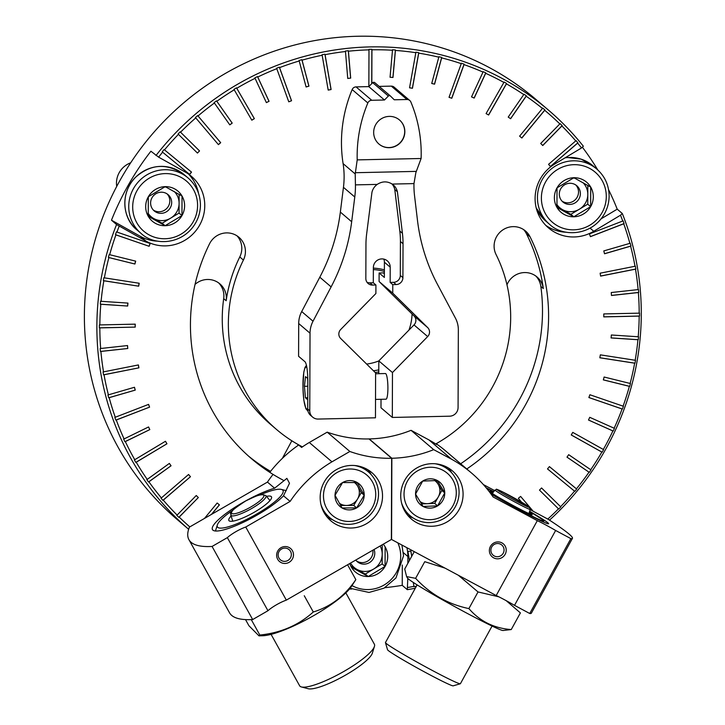 <?xml version="1.0" encoding="UTF-8"?>
<svg xmlns="http://www.w3.org/2000/svg" width="725" height="725" viewBox="0 0 725 725"><rect width="100%" height="100%" fill="white"/><g stroke="black" fill="none" stroke-linecap="round" stroke-linejoin="round"><path stroke-width="1.09" d="M535.73 275.953A19.24 18.759 -49.5 0 1 540.841 286.429A181.721 177.136 130.5 0 1 460.674 463.773M218.615 282.877A19.24 18.759 -49.5 0 1 223.699 298.646A143.233 139.626 130.5 0 0 270.434 424.27L276.533 429.472A143.233 139.626 130.5 0 0 302.425 446.872M248.539 456.107A181.721 177.136 130.5 0 0 270.57 471.368M373.357 268.123A53.016 51.683 -49.5 0 1 384.377 269.863M378.785 371.898A53.016 51.683 -49.5 0 1 375.206 372.505M283.167 480.177A181.721 177.136 130.5 0 1 251.557 458.744A181.721 177.136 130.5 0 1 209.534 243.808A19.24 18.759 -49.5 0 1 238.96 237.292A19.24 18.759 -49.5 0 1 243.41 260.048A143.233 139.626 130.5 0 0 276.533 429.472M435.734 443.963A143.233 139.626 130.5 0 0 496.063 254.538A19.24 18.759 -49.5 0 1 501.501 230.876A19.24 18.759 -49.5 0 1 525.553 231.039A19.24 18.759 -49.5 0 1 530.057 236.812L526.423 233.713A181.721 177.136 130.5 0 1 543.306 288.532L540.841 286.429M466.628 469.075A181.721 177.136 130.5 0 0 530.057 236.812M601.061 218.859L617.22 209.163L622.304 213.503L620.518 215.198L593.748 231.266L590.096 228.148M371.816 83.529L371.934 49.798A273.651 266.737 -49.5 0 1 392.488 50.252L390.05 77.258L392.986 77.457L395.424 50.442A273.651 266.737 -49.5 0 1 415.824 52.689L409.553 87.816L412.452 88.26L418.724 53.142A273.651 266.737 -49.5 0 1 438.797 57.175L431.728 83.475L434.574 84.172L441.643 57.882A273.651 266.737 -49.5 0 1 461.254 63.664L449.029 97.313L451.793 98.265L464.018 64.616A273.651 266.737 -49.5 0 1 483.004 72.101L471.522 96.887L474.186 98.074L485.668 73.297A273.651 266.737 -49.5 0 1 503.893 82.442L486.085 113.589L488.641 115.012L506.44 83.864A273.651 266.737 -49.5 0 1 523.758 94.585L508.216 117.087L510.627 118.737L526.169 96.226A273.651 266.737 -49.5 0 1 542.454 108.451L519.607 136.155L521.864 138.013L544.702 110.3A273.651 266.737 -49.5 0 1 559.827 123.93L540.696 143.477L542.771 145.526L561.902 125.978A273.651 266.737 -49.5 0 1 575.759 140.904L548.562 164.33L550.456 166.551L577.644 143.124A273.651 266.737 -49.5 0 1 581.568 147.927L554.806 163.995A39.766 38.76 130.5 0 0 548.463 227.877A39.766 38.76 130.5 0 0 593.748 231.266M155.984 155.549A276.216 269.238 -49.5 0 1 548.381 110.037L535.884 99.379A276.216 269.238 -49.5 0 0 244.579 63.32A276.216 269.238 -49.5 0 0 84.39 315.429A276.216 269.238 -49.5 0 0 177.29 519.598L188.645 529.286A276.216 269.238 -49.5 0 1 96.878 326.087A276.216 269.238 -49.5 0 1 116.562 224.542L111.478 220.201A276.216 269.238 130.5 0 1 150.909 151.217L158.63 157.153A273.651 266.737 -49.5 0 1 162.59 152.187L189.624 174.426L191.527 172.115L164.493 149.876A273.651 266.737 -49.5 0 1 178.45 134.343L197.454 153.066L199.547 150.927L180.543 132.204A273.651 266.737 -49.5 0 1 195.768 117.912L218.424 144.637L220.69 142.68L198.034 115.964A273.651 266.737 -49.5 0 1 214.401 103.032L229.789 124.863L232.208 123.114L216.829 101.282A273.651 266.737 -49.5 0 1 234.22 89.8L251.811 120.187L254.366 118.646L236.776 88.269A273.651 266.737 -49.5 0 1 255.064 78.327L266.374 102.615L269.057 101.301L257.747 77.022A273.651 266.737 -49.5 0 1 276.787 68.703L288.767 101.817L291.55 100.748L279.56 67.624A273.651 266.737 -49.5 0 1 299.208 60.991L306.095 86.982L308.95 86.148L302.062 60.157A273.651 266.737 -49.5 0 1 322.163 55.254L328.189 90.099L331.098 89.528L325.072 54.674A273.651 266.737 -49.5 0 1 345.481 51.529L347.737 78.445L350.683 78.119L348.426 51.212A273.651 266.737 -49.5 0 1 368.989 49.862L368.853 86.556M158.63 157.153L185.292 172.052A39.766 38.76 130.5 0 1 191.391 176.302A39.766 38.76 130.5 0 1 197.399 228.692A39.766 38.76 130.5 0 1 145.87 241.044L116.562 224.542M189.814 526.894A273.651 266.737 -49.5 0 1 179.202 517.106L198.333 497.558L196.257 495.51L177.127 515.058A273.651 266.737 -49.5 0 1 163.27 500.132L190.467 476.706L188.573 474.485L161.385 497.912A273.651 266.737 -49.5 0 1 148.915 481.799L171.055 465.785L169.378 463.402L147.229 479.406A273.651 266.737 -49.5 0 1 136.237 462.224L166.949 443.791L165.481 441.262L134.768 459.695A273.651 266.737 -49.5 0 1 125.334 441.579L149.812 429.608L148.571 426.952L124.093 438.924A273.651 266.737 -49.5 0 1 116.29 420.011L149.586 407.133L148.589 404.378L115.284 417.247A273.651 266.737 -49.5 0 1 109.167 397.681L135.24 390.113L134.488 387.268L108.415 394.844A273.651 266.737 -49.5 0 1 104.028 374.771L138.91 367.838L138.403 364.938L103.53 371.871A273.651 266.737 -49.5 0 1 100.911 351.444L127.781 348.498L127.537 345.553L100.666 348.498A273.651 266.737 -49.5 0 1 99.842 327.881L135.231 327.111L135.24 324.147L99.851 324.927A273.651 266.737 -49.5 0 1 100.82 304.264L127.672 306.041L127.944 303.086L101.092 301.31A273.651 266.737 -49.5 0 1 103.847 280.774L138.674 286.185L139.2 283.257L104.373 277.847A273.651 266.737 -49.5 0 1 108.895 257.583L134.913 264.018L135.684 261.145L109.665 254.702A273.651 266.737 -49.5 0 1 115.927 234.873L149.142 246.292L150.157 243.491L116.942 232.063A273.651 266.737 -49.5 0 1 119.208 226.146M211.682 514.27L219.421 504.881L217.165 503.023L204.468 518.438M407.849 563.325L407.876 556.519A39.766 38.76 130.5 0 0 406.906 547.71M407.794 578.414L407.323 589.679L402.239 585.338L402.312 565.047M413.277 582.42L413.957 586.362A273.651 266.737 -49.5 0 1 407.767 587.486M411.755 556.22L410.839 550.937L407.93 551.507L409.471 560.38M416.803 585.456L416.657 584.595M520.595 496.417L533.174 511.243L520.604 496.398L518.339 498.356L521.574 502.162M620.518 215.198A273.651 266.737 -49.5 0 1 622.739 221.025L589.443 233.903L590.44 236.658L623.745 223.789A273.651 266.737 -49.5 0 1 629.862 243.355L603.789 250.922L604.541 253.768L630.614 246.192A273.651 266.737 -49.5 0 1 635 266.265L600.119 273.198L600.626 276.098L635.499 269.165A273.651 266.737 -49.5 0 1 638.118 289.592L611.248 292.538L611.492 295.483L638.362 292.538A273.651 266.737 -49.5 0 1 639.187 313.155L603.798 313.925L603.789 316.888L639.178 316.109A273.651 266.737 -49.5 0 1 638.208 336.772L611.356 334.995L611.084 337.95L637.937 339.726A273.651 266.737 -49.5 0 1 635.182 360.262L600.354 354.851L599.829 357.778L634.656 363.189A273.651 266.737 -49.5 0 1 630.134 383.452L604.115 377.018L603.345 379.891L629.363 386.334A273.651 266.737 -49.5 0 1 623.101 406.163L589.887 394.744L588.872 397.545L622.086 408.972A273.651 266.737 -49.5 0 1 614.147 428.23L589.751 417.319L588.492 420.029L612.888 430.94A273.651 266.737 -49.5 0 1 603.318 449.464L572.732 432.372L571.255 434.973L601.841 452.065A273.651 266.737 -49.5 0 1 590.721 469.728L568.69 454.684L566.986 457.149L589.017 472.192A273.651 266.737 -49.5 0 1 576.438 488.849L549.405 466.61L547.502 468.921L574.535 491.16A273.651 266.737 -49.5 0 1 560.579 506.693L541.575 487.97L539.482 490.109L558.486 508.832A273.651 266.737 -49.5 0 1 547.801 519.082M548.381 110.037A276.216 269.238 -49.5 0 1 583.353 146.223L581.568 147.927M617.22 209.163A276.216 269.238 130.5 0 0 608.583 189.705M597.763 169.922A276.216 269.238 130.5 0 0 582.365 147.166M622.304 213.503A276.216 269.238 -49.5 0 1 549.505 520.142M415.289 588.22A276.216 269.238 -49.5 0 1 407.323 589.679M349.513 588.999A276.216 269.238 130.5 0 0 351.607 589.053M384.884 587.685A276.216 269.238 130.5 0 0 402.239 585.338M177.127 515.058L176.755 515.303A274.077 267.153 130.5 0 0 178.83 517.351L179.202 517.106M161.385 497.912L160.986 498.129A274.077 267.153 130.5 0 0 162.88 500.35L163.27 500.132M147.229 479.406L146.812 479.597A274.077 267.153 130.5 0 0 148.498 481.98L148.915 481.799M134.768 459.695L134.333 459.849A274.077 267.153 130.5 0 0 135.802 462.387L136.237 462.224M124.093 438.924L123.64 439.051A274.077 267.153 130.5 0 0 124.881 441.706L125.334 441.579M115.284 417.247L114.822 417.337A274.077 267.153 130.5 0 0 115.819 420.101L116.29 420.011M108.415 394.844L107.934 394.898A274.077 267.153 130.5 0 0 108.687 397.744L109.167 397.681M103.53 371.871L103.041 371.889A274.077 267.153 130.5 0 0 103.548 374.789L104.028 374.771M100.666 348.498L100.177 348.489A274.077 267.153 130.5 0 0 100.422 351.426L100.911 351.444M99.851 324.927L99.361 324.873A274.077 267.153 130.5 0 0 99.352 327.827L99.842 327.881M101.092 301.31L100.594 301.219A274.077 267.153 130.5 0 0 100.331 304.174L100.82 304.264M104.373 277.847L103.883 277.72A274.077 267.153 130.5 0 0 103.358 280.647L103.847 280.774M109.665 254.702L109.185 254.538A274.077 267.153 130.5 0 0 108.415 257.42L108.895 257.583M116.942 232.063L116.471 231.864A274.077 267.153 130.5 0 0 115.456 234.673L115.927 234.873M623.745 223.789L624.062 223.572A274.077 267.153 130.5 0 0 623.065 220.808L622.739 221.025M630.614 246.192L630.949 246.011A274.077 267.153 130.5 0 0 630.197 243.174L629.862 243.355M635.499 269.165L635.843 269.029A274.077 267.153 130.5 0 0 635.336 266.12L635 266.265M638.362 292.538L638.707 292.429A274.077 267.153 130.5 0 0 638.462 289.483L638.118 289.592M639.178 316.109L639.522 316.046A274.077 267.153 130.5 0 0 639.532 313.082L639.187 313.155M637.937 339.726L638.29 339.69A274.077 267.153 130.5 0 0 638.553 336.735L638.208 336.772M634.656 363.189L635 363.189A274.077 267.153 130.5 0 0 635.526 360.262L635.182 360.262M629.363 386.334L629.699 386.371A274.077 267.153 130.5 0 0 630.469 383.498L630.134 383.452M622.086 408.972L622.412 409.045A274.077 267.153 130.5 0 0 623.428 406.245L623.101 406.163M612.888 430.94L613.196 431.049A274.077 267.153 130.5 0 0 614.456 428.339L614.147 428.23M601.841 452.065L602.131 452.21A274.077 267.153 130.5 0 0 603.617 449.609L603.318 449.464M589.017 472.192L589.289 472.365A274.077 267.153 130.5 0 0 590.993 469.9L590.721 469.728M574.535 491.16L574.78 491.36A274.077 267.153 130.5 0 0 576.683 489.058L576.438 488.849M558.486 508.832L558.703 509.068A274.077 267.153 130.5 0 0 560.797 506.92L560.579 506.693M413.957 586.362L413.957 586.715A274.077 267.153 130.5 0 0 416.377 586.235M164.493 149.876L164.104 149.549A274.077 267.153 130.5 0 0 162.201 151.86L162.59 152.187M180.543 132.204L180.181 131.85A274.077 267.153 130.5 0 0 178.087 133.989L178.45 134.343M198.034 115.964L197.689 115.583A274.077 267.153 130.5 0 0 195.424 117.541L195.768 117.912M216.829 101.282L216.512 100.875A274.077 267.153 130.5 0 0 214.093 102.633L214.401 103.032M236.776 88.269L236.495 87.843A274.077 267.153 130.5 0 0 233.939 89.383L234.22 89.8M257.747 77.022L257.493 76.578A274.077 267.153 130.5 0 0 254.819 77.892L255.064 78.327M279.56 67.624L279.343 67.171A274.077 267.153 130.5 0 0 276.569 68.25L276.787 68.703M302.062 60.157L301.881 59.695A274.077 267.153 130.5 0 0 299.026 60.519L299.208 60.991M325.072 54.674L324.927 54.194A274.077 267.153 130.5 0 0 322.018 54.774L322.163 55.254M348.426 51.212L348.317 50.723A274.077 267.153 130.5 0 0 345.372 51.049L345.481 51.529M371.934 49.798L371.862 49.309A274.077 267.153 130.5 0 0 368.916 49.372L368.989 49.862M395.424 50.442L395.397 49.962A274.077 267.153 130.5 0 0 392.452 49.762L392.488 50.252M418.724 53.142L418.724 52.662A274.077 267.153 130.5 0 0 415.824 52.209L415.824 52.689M441.643 57.882L441.679 57.411A274.077 267.153 130.5 0 0 438.833 56.704L438.797 57.175M464.018 64.616L464.091 64.153A274.077 267.153 130.5 0 0 461.327 63.202L461.254 63.664M485.668 73.297L485.777 72.853A274.077 267.153 130.5 0 0 483.113 71.657L483.004 72.101M506.44 83.864L506.576 83.429A274.077 267.153 130.5 0 0 504.029 82.007L503.893 82.442M526.169 96.226L526.341 95.818A274.077 267.153 130.5 0 0 523.93 94.168L523.758 94.585M544.702 110.3L544.901 109.91A274.077 267.153 130.5 0 0 542.653 108.052L542.454 108.451M561.902 125.978L562.129 125.606A274.077 267.153 130.5 0 0 560.053 123.558L559.827 123.93M577.644 143.124L577.897 142.789A274.077 267.153 130.5 0 0 576.003 140.559L575.759 140.904M373.357 269.582A51.312 50.016 -49.5 0 1 384.377 271.467M378.785 369.859A51.312 50.016 -49.5 0 1 373.411 370.738M412.063 313.998A51.312 50.016 -49.5 0 1 408.954 330.093M378.822 360.95A51.312 50.016 -49.5 0 1 366.642 364.068M371.744 83.602L371.862 49.309M409.562 87.761L412.452 88.26M412.38 88.196L418.724 52.662M449.038 97.277L451.793 98.265M451.72 98.201L464.091 64.153M328.171 90.027L331.098 89.528M331.026 89.465L324.927 54.194M288.74 101.745L291.55 100.748M291.477 100.684L279.343 67.171M251.765 120.105L254.366 118.646M254.294 118.583L236.495 87.843M218.361 144.565L220.69 142.68M220.618 142.617L197.689 115.583M162.201 151.86L189.624 174.426M189.551 174.363L191.454 172.061M115.456 234.673L149.142 246.292M149.069 246.228L150.075 243.464M103.358 280.647L138.674 286.185M138.602 286.121L139.118 283.239M99.352 327.827L135.231 327.111M135.158 327.048L135.167 324.157M103.548 374.789L138.91 367.838M138.828 367.783L138.348 364.947M115.819 420.101L149.586 407.133M149.513 407.069L148.543 404.387M135.802 462.387L166.949 443.791M166.877 443.736L165.454 441.28M162.88 500.35L190.467 476.706M190.394 476.651L188.563 474.494M211.446 514.406L219.349 504.817M416.757 585.537L416.585 584.549M411.709 556.302L410.785 550.946M547.502 468.912L574.78 491.36M571.264 434.955L602.131 452.21M588.881 397.517L622.412 409.045M599.838 357.733L635 363.189M603.789 316.825L639.522 316.046M600.608 276.026L635.843 269.029M590.413 236.586L624.062 223.572M550.393 166.478L577.897 142.789M519.607 136.155L521.864 138.013M521.783 137.949L544.901 109.91M486.094 113.571L488.641 115.012M488.568 114.949L506.576 83.429M390.05 77.203L392.986 77.457M392.914 77.394L395.397 49.962M431.737 83.429L434.574 84.172M434.502 84.109L441.679 57.411M347.737 78.373L350.683 78.119M350.61 78.055L348.317 50.723M306.077 86.9L308.95 86.148M308.877 86.085L301.881 59.695M266.338 102.533L269.057 101.301M268.984 101.237L257.493 76.578M229.734 124.791L232.208 123.114M232.136 123.051L216.512 100.875M197.381 152.993L199.547 150.927M199.475 150.863L180.181 131.85M108.415 257.42L134.913 264.018M134.841 263.954L135.602 261.118M100.331 304.174L127.672 306.041M127.6 305.977L127.863 303.077M100.422 351.426L127.781 348.498M127.709 348.435L127.473 345.562M108.687 397.744L135.24 390.113M135.167 390.05L134.433 387.286M124.881 441.706L149.812 429.608M149.74 429.544L148.534 426.971M148.498 481.98L171.055 465.785M170.982 465.731L169.351 463.411M178.83 517.351L198.333 497.558M198.26 497.495L196.248 495.51M560.797 506.92L541.575 487.979M566.995 457.14L589.289 472.365M588.501 420.011L613.196 431.049M603.354 379.855L629.699 386.371M611.093 337.895L638.29 339.69M611.483 295.41L638.707 292.429M604.523 253.696L630.949 246.011M542.708 145.462L562.129 125.606M508.225 117.078L510.627 118.737M510.554 118.673L526.341 95.818M471.531 96.86L474.186 98.074M474.114 98.011L485.777 72.853M545.816 225.393A39.766 38.76 130.5 0 0 566.397 232.245M111.478 220.201L140.351 236.332A39.766 38.76 130.5 0 0 157.697 241.162M198.523 193.321A39.766 38.76 130.5 0 0 188.518 174.082M237.048 235.861A19.24 18.759 -49.5 0 1 239.776 256.958A143.233 139.626 130.5 0 0 226.173 300.748A19.24 18.759 -49.5 0 0 219.892 283.874A19.24 18.759 -49.5 0 0 195.052 284.381M506.974 284.825A19.24 18.759 -49.5 0 1 537.007 276.959A19.24 18.759 -49.5 0 1 543.306 288.532M523.631 229.608A19.24 18.759 -49.5 0 1 526.423 233.713M573.91 177.725A19.747 19.249 -49.5 0 1 590.73 187.123L573.91 177.725L557.018 187.857A19.747 19.249 -49.5 0 1 573.91 177.725M590.658 206.661L590.73 187.123A19.747 19.249 -49.5 0 1 590.658 206.661A19.747 19.249 -49.5 0 1 573.774 216.793L590.658 206.661L587.757 204.178L570.865 214.319L556.891 206.498M556.954 207.395A19.747 19.249 -49.5 0 1 557.018 187.857L556.954 207.395L573.774 216.793A19.747 19.249 -49.5 0 1 556.954 207.395M587.821 185.428L587.757 204.178M583.027 182.691A17.101 16.675 -49.5 0 1 562.455 209.616A17.101 16.675 -49.5 0 1 556.746 204.26M573.366 177.978A17.101 16.675 -49.5 0 1 574.871 178.232M570.865 214.319L573.774 216.793M575.831 185.002A10.694 10.422 -49.5 0 1 562.047 201.151M580.381 193.62A10.694 10.422 -49.5 0 1 562.908 201.985A10.694 10.422 -49.5 0 1 561.92 187.086A10.694 10.422 -49.5 0 1 580.381 193.62M165.209 186.642A19.747 19.249 -49.5 0 1 182.029 196.04L165.209 186.642L148.326 196.774A19.747 19.249 -49.5 0 1 165.209 186.642M181.966 215.579L182.029 196.04A19.747 19.249 -49.5 0 1 181.966 215.579A19.747 19.249 -49.5 0 1 165.073 225.711L181.966 215.579L179.057 213.096L162.173 223.237L148.19 215.425M148.253 216.313A19.747 19.249 -49.5 0 1 148.326 196.774L148.253 216.313L165.073 225.711A19.747 19.249 -49.5 0 1 148.253 216.313M116.725 186.416A21.378 20.835 -49.5 0 1 130.681 162.799M179.12 194.345L179.057 213.096M174.335 191.608A17.101 16.675 -49.5 0 1 153.763 218.533A17.101 16.675 -49.5 0 1 148.045 213.177M164.666 186.896A17.101 16.675 -49.5 0 1 166.17 187.15M162.173 223.237L165.073 225.711M167.131 193.919A10.694 10.422 -49.5 0 1 153.347 210.069M171.68 202.538A10.694 10.422 -49.5 0 1 154.208 210.903A10.694 10.422 -49.5 0 1 153.22 196.004A10.694 10.422 -49.5 0 1 171.68 202.538M383.253 544.185A19.747 19.249 -49.5 0 1 385.138 546.868A19.747 19.249 -49.5 0 1 385.075 566.406L385.138 546.868M351.362 567.14L368.182 576.538L385.075 566.406A19.747 19.249 -49.5 0 1 368.182 576.538A19.747 19.249 -49.5 0 1 351.362 567.14A19.747 19.249 -49.5 0 1 349.749 563.524M382.229 545.173L382.166 563.923L365.282 574.064L351.299 566.243M380.118 545.998A17.101 16.675 -49.5 0 1 356.872 569.361A17.101 16.675 -49.5 0 1 351.154 564.005M382.166 563.923L385.075 566.406M365.282 574.064L368.182 576.538M372.858 550.184A10.694 10.422 -49.5 0 1 356.455 560.896M374.064 549.487A10.694 10.422 -49.5 0 1 355.757 560.053M307.763 397.363L307.518 399.566L305.424 397.771L304.409 386.307L305.497 376.628L307.59 378.414L307.817 381.024M375.922 284.998L372.55 285.079A6.842 6.67 130.5 0 1 365.835 278.454L365.953 244.533A85.432 83.275 130.5 0 1 366.632 234.075L371.952 192.297A13.258 12.923 130.5 0 1 377.208 184.404C382.238 181.177 387.222 181.069 392.189 184.078A13.258 12.923 130.5 0 1 397.4 191.744L402.42 233.287A85.432 83.275 130.5 0 1 403.028 243.718L402.91 277.648A6.842 6.67 130.5 0 1 396.149 284.562L392.778 284.635L390.168 282.406L390.213 267.172A8.555 8.337 130.5 0 0 378.323 259.74A8.555 8.337 130.5 0 0 373.366 267.543L373.312 282.768L375.922 284.998L375.894 293.525L340.696 329.494A6.416 6.253 130.5 0 0 340.668 338.466L375.613 372.913L375.459 417.808L318.157 419.059A8.555 8.337 130.5 0 1 312.629 417.111L310.599 415.371A8.555 8.337 -49.5 0 1 307.726 409.054L307.817 381.132A17.101 2.882 88.7 0 0 304.971 361.739L298.582 356.283L298.7 323.531A25.656 25.003 130.5 0 1 301.7 311.551L319.798 277.213A188.128 183.38 130.5 0 0 340.351 212.081L343.451 187.331A85.514 83.357 130.5 0 0 343.097 163.614A136.826 133.373 130.5 0 1 352.16 89.574A4.277 4.169 130.5 0 1 356.057 86.891L368.789 86.619L372.686 82.641A1.713 1.667 130.5 0 1 374.707 82.596L390.394 95.981A1.713 1.667 130.5 0 0 388.364 96.026L384.477 100.005L371.735 100.277A4.277 4.169 130.5 0 0 367.847 102.959A136.826 133.373 130.5 0 0 357.208 159.89L355.214 173.964L343.097 163.614M392.778 284.635L392.751 293.163L427.696 327.6A6.416 6.253 130.5 0 1 427.668 336.572L392.47 372.541L392.316 417.446L449.618 416.195A8.555 8.337 130.5 0 0 458.073 407.55L458.345 329.957A25.656 25.003 130.5 0 0 455.427 318.112L437.565 284.553A188.128 183.38 130.5 0 1 417.473 220.309L414.537 195.696A85.514 83.357 130.5 0 1 413.975 183.597L415.851 172.641L421.116 158.494A136.826 133.373 130.5 0 0 410.867 102.017A4.277 4.169 130.5 0 0 409.752 100.485L394.065 87.1A4.277 4.169 130.5 0 0 391.31 86.13L379.148 86.393M381.015 399.294L380.987 407.776L392.316 417.446M377.208 184.404L355.431 184.875A85.514 83.357 130.5 0 1 354.779 197.001L351.67 221.75A188.128 183.38 130.5 0 1 331.126 286.882L313.028 321.22A25.656 25.003 130.5 0 0 310.028 333.201L309.756 410.785A8.555 8.337 130.5 0 0 312.629 417.111M384.368 273.769L383.344 272.89L379.13 272.981L384.359 277.448L384.404 262.214A8.555 8.337 130.5 0 0 383.815 259.097M379.13 272.981L379.093 281.508L414.048 315.946A6.416 6.253 130.5 0 1 414.011 324.918L378.822 360.896L378.776 373.683M392.751 293.163L379.093 281.508M355.431 184.875L355.214 173.964M383.344 272.89A6.842 6.67 130.5 0 0 384.368 272.79M389.198 147.692A15.823 15.424 130.5 0 0 399.52 120.006A15.823 15.424 130.5 0 0 377.526 122.027A15.823 15.424 130.5 0 0 389.198 147.692M399.448 119.942A15.823 15.424 -49.5 0 1 389.053 147.565A15.823 15.424 -49.5 0 1 378.912 144.012M357.208 159.89L421.116 158.494M409.752 100.485A4.277 4.169 130.5 0 0 406.988 99.506L394.255 99.787L390.394 95.981M388.364 96.026L372.686 82.641M384.477 100.005L368.789 86.619M375.523 399.421L385.999 399.185A12.823 2.157 -91.3 0 0 387.884 386.316A12.823 2.157 -91.3 0 0 385.446 373.538L375.613 373.756M392.47 372.541L378.822 360.896M390.168 282.406L393.53 282.333A6.842 6.67 130.5 0 0 400.3 275.418L400.417 241.488A85.432 83.275 130.5 0 0 399.81 231.058L394.781 189.515A13.258 12.923 130.5 0 0 391.881 183.869M366.977 282.224A6.842 6.67 130.5 0 0 369.94 282.841L373.312 282.768M397.4 191.744L394.781 189.515M307.726 397.726L305.424 397.771M307.799 386.235L304.409 386.307M267.452 482.089L274.621 488.206L286.882 478.364L289.493 483.285L283.511 495.791L290.109 501.419L245.739 527.021A15.388 3.226 -29 0 0 227.351 537.633L212.072 546.451A205.238 43.056 -29 0 1 188.944 539.708A205.238 43.056 -29 0 1 189.415 527.12L267.452 482.089A128.271 125.035 130.5 0 1 273.017 474.431M188.944 539.708L229.535 612.797A205.238 43.056 151 0 0 252.672 619.549L267.951 610.731A15.388 3.226 151 0 1 286.339 600.119L391.364 539.509L391.645 458.263L368.989 438.933A119.725 116.698 130.5 0 1 327.202 432.154L309.303 442.486L331.959 461.816A128.271 125.035 130.5 0 0 290.109 501.419M309.303 442.486A128.271 125.035 130.5 0 0 301.591 447.443L298.691 444.969A128.271 125.035 130.5 0 0 270.108 471.948M278.962 558.078A6.697 6.534 130.5 0 0 289.71 558.984A6.697 6.534 130.5 0 0 280.602 549.677A6.697 6.534 130.5 0 0 278.962 558.078M298.691 444.969A144.094 140.46 130.5 0 0 301.401 446.337M274.621 488.206A42.757 8.972 -29 0 0 242.612 502.652A42.757 8.972 -29 0 0 214.301 530.809A42.757 8.972 -29 0 0 247.379 520.323A42.757 8.972 -29 0 0 283.511 495.791M277.675 559.274A8.555 8.337 130.5 0 0 292.266 559.211A8.555 8.337 130.5 0 0 285.233 546.55A8.555 8.337 130.5 0 0 277.675 559.274M378.667 480.956A31.637 30.84 -49.5 0 1 370.883 520.623A31.637 30.84 -49.5 0 1 330.808 520.795A31.637 30.84 -49.5 0 1 327.89 476.706A31.637 30.84 -49.5 0 1 371.889 472.655A31.637 30.84 -49.5 0 1 378.667 480.956M286.339 600.119L245.739 527.021M327.202 432.154L349.858 451.485A119.725 116.698 130.5 0 0 391.645 458.263M349.858 451.485L331.959 461.816M252.672 619.549L212.072 546.451M267.951 610.731L227.351 537.633M367.847 469.746A31.637 30.84 -49.5 0 1 371.118 474.513A31.637 30.84 -49.5 0 1 371.209 474.667M332.684 519.807A31.637 30.84 -49.5 0 1 327.301 517.251M266.528 496.353A24.369 5.111 151 0 1 271.476 496.843A24.369 5.111 151 0 1 253.487 512.684A24.369 5.111 151 0 1 229.127 520.822A24.369 5.111 151 0 1 228.864 520.514A24.369 5.111 151 0 1 231.067 516.046M260.529 494.767A37.51 7.866 151 0 1 281.382 489.411A37.51 7.866 151 0 1 258.762 512.811A37.51 7.866 151 0 1 217.781 527.374A37.51 7.866 151 0 1 217.328 524.991A37.51 7.866 151 0 1 232.888 510.11M345.843 592.86L374.381 644.235A42.757 8.972 151 0 1 374.444 646.41A42.757 8.972 151 0 1 341.357 672.845A42.757 8.972 151 0 1 301.428 686.956A42.757 8.972 151 0 1 300.077 686.312A42.757 8.972 151 0 1 299.624 685.759L271.087 634.384M374.444 646.41L372.342 653.171A37.51 7.866 151 0 1 343.315 676.362A37.51 7.866 151 0 1 308.279 688.75L301.428 686.956M335.013 495.302L342.572 482.578L357.162 482.515L364.195 495.175L356.637 507.899L342.046 507.962L335.013 495.302A14.808 14.437 -49.5 0 1 357.162 482.515A14.808 14.437 -49.5 0 1 356.637 507.899A14.808 14.437 -49.5 0 1 335.013 495.302M326.712 508.452A26.508 25.837 -49.5 0 1 350.148 469.002A26.508 25.837 -49.5 0 1 371.952 508.252A26.508 25.837 -49.5 0 1 326.712 508.452M354.452 465.504A29.933 29.172 -49.5 0 1 368.454 471.975A29.933 29.172 -49.5 0 1 371.218 513.681A29.933 29.172 -49.5 0 1 329.594 517.505A29.933 29.172 -49.5 0 1 323.178 509.657A29.933 29.172 -49.5 0 1 321.003 504.7M363.162 467.462A29.933 29.172 -49.5 0 1 363.37 467.634L368.454 471.975M329.594 517.505L324.51 513.173A29.933 29.172 -49.5 0 1 324.311 512.992M354.199 482.352A12.823 12.506 -49.5 0 1 357.778 486.366L355.585 482.424M357.778 486.366A12.823 12.506 -49.5 0 1 357.516 499.054L361.295 492.692L357.778 486.366M357.516 499.054A12.823 12.506 -49.5 0 1 346.432 505.452L353.737 505.416L357.516 499.054M340.56 505.47L346.432 505.452A12.823 12.506 -49.5 0 1 339.228 503.177M361.295 492.692L364.195 495.175M353.737 505.416L356.637 507.899M297.676 445.676L298.247 444.615M282.388 458.336L291.831 440.782M258.961 635.825L259.84 635.046C280.802 632.898 298.618 625.213 313.291 611.991C330.609 606.734 344.792 595.95 355.839 579.638L351.471 586.416A54.728 11.482 151 0 1 310.554 617.392A54.728 11.482 151 0 1 262.631 635.752L258.961 635.843L248.938 625.738L245.521 619.594M355.839 579.638L347.583 564.766M259.84 635.046L251.267 619.612M313.291 611.991L304.264 595.742M530.211 509.657L548.2 519.29A205.238 9.525 28.8 0 1 572.46 538.303A205.238 9.525 28.8 0 1 570.856 538.621L555.631 530.473A15.388 0.716 28.8 0 0 537.316 520.659L493.118 496.987A128.271 125.035 130.5 0 0 471.694 473.171L446.129 451.358A128.271 125.035 130.5 0 0 436.178 443.709M435.852 443.899L436.559 444.498A128.271 125.035 130.5 0 0 428.883 439.876L451.539 459.206L433.704 449.654A119.725 116.698 130.5 0 1 391.862 458.254L391.582 539.5L496.199 595.533A15.388 0.716 -151.2 0 1 514.514 605.348L529.739 613.504A205.238 9.525 -151.2 0 0 531.343 613.187L572.46 538.303M471.694 473.171A128.271 125.035 130.5 0 0 451.539 459.206M503.241 553.184A6.697 6.534 130.5 0 0 492.511 545.862A6.697 6.534 130.5 0 0 493.127 555.196A6.697 6.534 130.5 0 0 503.241 553.184M491.024 494.024A42.757 1.985 28.8 0 0 548.553 523.785A42.757 1.985 28.8 0 0 529.649 511.297M493.761 491.613A42.757 1.985 28.8 0 0 486.112 487.744M494.586 490.571L483.358 484.563M428.883 439.876L411.048 430.324A119.725 116.698 130.5 0 1 369.215 438.924L369.215 439.114M505.153 554.308A8.555 8.337 130.5 0 0 497.676 541.91A8.555 8.337 130.5 0 0 490.553 554.879A8.555 8.337 130.5 0 0 505.153 554.308M404.686 480.385A31.637 30.84 -49.5 0 1 452.436 470.897A31.637 30.84 -49.5 0 1 455.363 514.986A31.637 30.84 -49.5 0 1 411.365 519.037A31.637 30.84 -49.5 0 1 404.686 480.385M537.316 520.659L496.199 595.533M570.856 538.621L529.739 613.504M555.631 530.473L514.514 605.348M369.215 438.924L391.862 458.254M411.048 430.324L433.704 449.654M448.394 467.987A31.637 30.84 -49.5 0 1 451.757 472.908M413.241 518.049A31.637 30.84 -49.5 0 1 407.858 515.493M529.277 512.412A24.369 1.133 -151.2 0 1 531.833 514.215A24.369 1.133 -151.2 0 1 532.232 514.723A24.369 1.133 -151.2 0 1 510.318 503.984A24.369 1.133 -151.2 0 1 489.502 491.26A24.369 1.133 -151.2 0 1 493.036 492.511M529.558 511.587A37.51 1.74 -151.2 0 1 543.134 520.269A37.51 1.74 -151.2 0 1 543.75 520.949A37.51 1.74 -151.2 0 1 525.589 512.829A37.51 1.74 -151.2 0 1 490.608 493.462M486.647 488.387A37.51 1.74 -151.2 0 1 493.58 491.831M492.076 626.037L460.411 683.702A42.757 1.985 -151.2 0 1 460.33 683.766A42.757 1.985 -151.2 0 1 421.977 664.861A42.757 1.985 -151.2 0 1 385.455 642.649A42.757 1.985 -151.2 0 1 385.455 642.549L417.12 584.885M460.33 683.766L453.216 685.823A37.51 1.74 -151.2 0 1 419.576 669.248A37.51 1.74 -151.2 0 1 387.531 649.754L385.455 642.649M437.628 505.869L423.038 506.449L415.561 494.051L422.684 481.083L437.284 480.512L444.751 492.9L437.628 505.869A14.808 14.437 -49.5 0 1 415.561 494.051A14.808 14.437 -49.5 0 1 437.284 480.512A14.808 14.437 -49.5 0 1 437.628 505.869L434.728 503.395L441.851 490.426L435.843 480.467M452.962 505.697A26.508 25.837 -49.5 0 1 407.722 507.473A26.508 25.837 -49.5 0 1 429.798 467.272A26.508 25.837 -49.5 0 1 452.962 505.697M435.009 463.746A29.933 29.172 -49.5 0 1 449.011 470.217A29.933 29.172 -49.5 0 1 455.327 506.775A29.933 29.172 -49.5 0 1 410.151 515.747A29.933 29.172 -49.5 0 1 401.559 502.942M410.151 515.747L405.067 511.415A29.933 29.172 -49.5 0 1 404.858 511.234M443.718 465.704A29.933 29.172 -49.5 0 1 443.927 465.876L449.011 470.217M434.547 480.448A12.823 12.506 -49.5 0 1 427.433 503.685L434.728 503.395M421.415 503.92L427.433 503.685A12.823 12.506 -49.5 0 1 419.911 501.51M441.851 490.426L444.751 492.9M415.615 578.332L406.607 576.611L407.441 577.997A54.728 2.537 -151.2 0 0 419.231 586.199A54.728 2.537 -151.2 0 0 469.827 614.755A54.728 2.537 -151.2 0 0 503.077 630.505L511.252 629.554C494.042 628.294 479.923 621.307 468.885 608.592C448.059 604.242 430.297 594.156 415.615 578.332L424.759 561.685L445.023 568.128M458.354 575.26L478.029 591.944L498.882 596.838M506.186 600.653L520.396 612.906L511.252 629.554M406.607 576.611L404.722 569.034L413.857 552.387M468.885 608.592L478.029 591.944M407.876 556.519L403.417 552.713M145.87 241.044L140.351 236.332M239.776 256.958L243.41 260.048M223.699 298.646L226.173 300.748M606.29 196.547A32.924 32.09 -49.5 0 1 557.516 225.819A32.924 32.09 -49.5 0 1 557.715 169.405A32.924 32.09 -49.5 0 1 606.29 196.547M596.856 169.115C604.868 176.229 608.964 185.21 609.127 196.067C609.027 204.251 606.499 211.637 601.542 218.243C587.794 236.223 562.111 236.404 549.668 224.406A36.341 35.425 -49.5 0 1 546.315 173.764A36.341 35.425 -49.5 0 1 596.856 169.115L592.932 165.771A36.341 35.425 -49.5 0 0 565.065 157.833M549.668 224.406L545.744 221.062A36.341 35.425 -49.5 0 1 536.201 207.894M197.59 205.465A32.924 32.09 -49.5 0 1 148.824 234.737A32.924 32.09 -49.5 0 1 149.015 178.323A32.924 32.09 -49.5 0 1 197.59 205.465M188.156 178.033C196.176 185.147 200.263 194.137 200.426 204.985C200.327 213.168 197.798 220.563 192.841 227.161C179.093 245.141 153.41 245.331 140.967 233.323A36.341 35.425 -49.5 0 1 137.614 182.682A36.341 35.425 -49.5 0 1 188.156 178.033L184.232 174.689A36.341 35.425 -49.5 0 0 133.69 179.338A36.341 35.425 -49.5 0 0 137.052 229.979C123.241 219.584 119.389 194.182 134.977 177.788C150.583 163.759 167.004 162.726 184.232 174.689M397.817 542.835A32.924 32.09 -49.5 0 1 400.698 556.293A32.924 32.09 -49.5 0 1 352.006 585.601M306.902 367.729A20.953 3.534 -91.3 0 0 302.959 384.114A20.953 3.534 -91.3 0 0 306.43 408.818A20.953 3.534 -91.3 0 0 307.726 408.51M309.756 410.785L307.726 409.054M310.028 333.201L298.7 323.531M390.213 267.172L384.404 262.214M413.975 183.597L392.189 184.078M416.358 171.381L355.268 172.713M367.847 102.959L352.16 89.574M354.779 197.001L343.451 187.331M351.67 221.75L340.351 212.081M331.126 286.882L319.798 277.213M313.028 321.22L301.7 311.551M406.988 99.506L391.31 86.13M371.735 100.277L356.057 86.891M427.668 336.572L414.011 324.918M427.696 327.6L414.048 315.946M396.149 284.562L393.53 282.333M372.55 285.079L369.94 282.841M402.91 277.648L400.3 275.418M403.028 243.718L400.417 241.488M402.42 233.287L399.81 231.058M265.912 495.601L262.368 494.495C261.507 493.788 255.979 495.927 245.766 500.921C223.092 515.674 232.961 512.974 230.749 515.122A20.119 4.223 -29 0 0 231.03 515.529A20.119 4.223 -29 0 0 254.167 507.02A20.119 4.223 -29 0 0 265.912 495.601L269.963 500.549M231.819 513.481A18.442 3.87 -29 0 0 258.408 502.008A18.442 3.87 -29 0 0 252.989 497.386A18.442 3.87 -29 0 0 231.819 513.481M492.284 493.453L495.021 490.046A20.119 0.933 28.8 0 0 512.203 500.549A20.119 0.933 28.8 0 0 530.292 509.412L528.888 513.554M529.196 506.993A18.442 0.852 28.8 0 0 502.688 491.931A18.442 0.852 28.8 0 0 508.116 496.562A18.442 0.852 28.8 0 0 529.196 506.993M545.744 221.062L536.228 208.002M565.174 157.769L567.621 157.506L581.124 159.156L592.932 165.771M140.967 233.323L137.052 229.979M350.103 588.283L369.016 592.443L384.014 588.165L395.95 577.988L403.535 555.812L401.922 545.037M307.989 411.184L305.896 408.746L303.802 399.983L302.932 387.812L303.793 372.188L305.017 367.421L306.439 365.337M217.328 524.991L215.461 530.999M281.382 489.411L286.239 490.68M230.749 515.122L232.816 521.184M495.021 490.046C498.311 489.656 492.701 487.499 502.815 491.994L529.486 507.192L530.292 509.412"/></g></svg>

